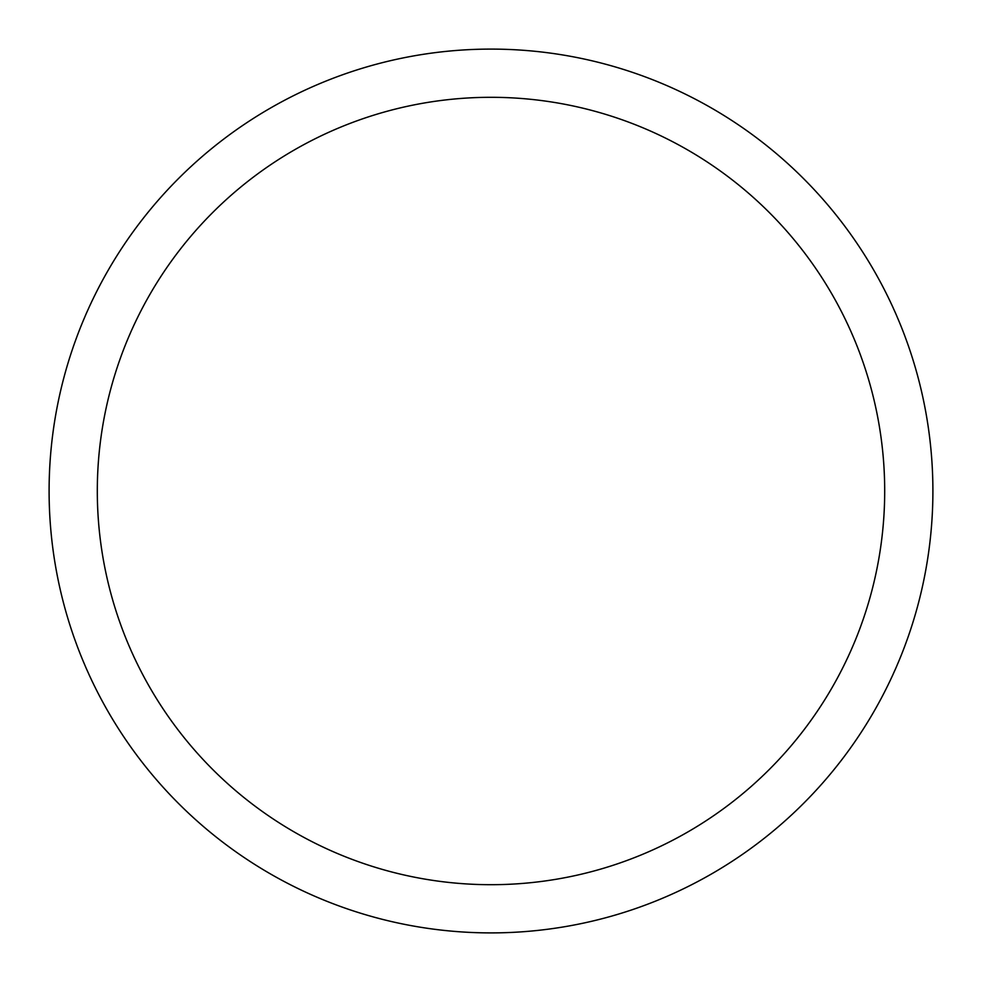 <?xml version="1.0" encoding="UTF-8"?>
<svg xmlns="http://www.w3.org/2000/svg" width="982" height="982" viewBox="0 0 982 982"><rect width="100%" height="100%" fill="white"/><g stroke="black" fill="none" stroke-linecap="round" stroke-linejoin="round"><path stroke-width="1.47" d="M491 49.1A441.9 441.9 0 0 1 932.9 491A441.9 441.9 0 0 1 491 932.9A441.9 441.9 0 0 1 49.1 491A441.9 441.9 0 0 1 491 49.1M491 97.304A393.696 393.696 0 0 1 884.696 491A393.696 393.696 0 0 1 491 884.696A393.696 393.696 0 0 1 97.304 491A393.696 393.696 0 0 1 491 97.304"/></g></svg>
